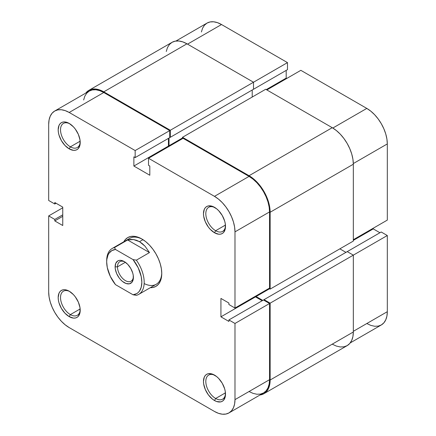 <?xml version="1.0" encoding="UTF-8"?>
<svg xmlns="http://www.w3.org/2000/svg" width="436" height="436" viewBox="0 0 436 436"><rect width="100%" height="100%" fill="white"/><g stroke="black" fill="none" stroke-linecap="round" stroke-linejoin="round"><path stroke-width="0.65" d="M166.263 51.47L167.468 47.589L169.413 44.505L172.035 42.33L175.234 41.148L178.88 41L182.837 41.9L186.951 43.807L253.501 82.23L253.501 89.266L170.312 137.296L170.312 130.26L253.501 82.23L186.951 43.807L103.763 91.838L186.951 43.807A29.828 17.222 -120 0 0 172.035 42.33L88.846 90.361L85.772 93.091A29.828 17.222 60 0 1 88.846 90.361A29.828 17.222 60 0 1 103.763 91.838L170.312 130.26L287.482 62.615L221.515 24.53L187.535 44.145L221.515 24.53L217.515 22.672L213.667 21.8L210.125 21.942L207.018 23.092L204.468 25.206L202.571 28.209L201.405 31.975M387.31 220.098L387.31 143.924L353.324 163.549L387.31 143.924L386.917 139.079L385.751 133.961L383.854 128.778L381.304 123.715L378.197 118.979L374.649 114.744L370.807 111.175L366.807 108.411L300.84 70.327L266.859 89.941L300.84 70.327L366.807 108.411L332.821 128.031L366.807 108.411A28.999 16.742 -120 0 1 387.31 143.924L387.31 220.098L353.329 239.713L387.31 220.098M88.846 90.361L92.045 89.178L95.691 89.031L99.648 89.93L103.763 91.838L170.312 130.26L170.312 137.296L169.724 136.959L170.312 137.296L253.501 89.266L253.501 82.23L287.482 62.615L287.482 69.651L252.918 89.603L287.482 69.651L287.482 62.615L221.515 24.53A28.999 16.742 -120 0 0 207.018 23.092L175.942 41.033M366.807 323.528L370.807 325.387L374.649 326.259L378.197 326.117L381.304 324.967L383.854 322.853L385.751 319.85L386.917 316.084L387.31 311.691L387.31 235.522L381.217 232.001L347.236 251.621L381.217 232.001L387.31 235.522L353.329 255.136L347.236 251.621L264.047 299.652L347.236 251.621L353.329 255.136L270.14 303.167L353.329 255.136L353.329 331.987L353.329 255.136L387.31 235.522L387.31 311.691L353.329 331.311L387.31 311.691A28.999 16.742 -120 0 1 381.304 324.967L350.228 342.909M379.93 232.748L373.249 228.889L373.249 228.213L373.249 228.889L353.329 240.389L373.249 228.889L379.93 232.748M286.779 78.442L286.19 78.104L286.19 70.392L286.19 78.104L266.276 89.603L286.19 78.104L286.779 78.442M252.215 90.012L252.215 97.048L252.215 90.012M182.499 137.972L169.021 145.749L169.021 138.038L169.021 145.749L169.609 146.087L169.021 145.749L182.499 137.972M182.499 138.648L182.499 137.296L265.688 89.266L182.499 137.296L249.049 175.719L332.237 127.688L265.688 89.266L332.237 127.688L249.049 175.719A29.828 17.222 60 0 1 270.14 212.25L353.329 164.219A29.828 17.222 -120 0 0 332.237 127.688L336.352 130.533L340.309 134.201L343.955 138.561L347.154 143.433L349.776 148.638L351.727 153.973L352.926 159.233L353.329 164.219L270.14 212.25L270.14 289.095L353.329 241.07L353.329 164.219L353.329 241.07L270.14 289.095L268.968 288.419L270.14 289.095L270.14 212.25L269.737 207.264L268.532 202.004L266.587 196.669L263.965 191.464L260.766 186.586L257.12 182.232L253.163 178.564L249.049 175.719L182.499 137.296L182.499 138.648M256.079 295.864L256.079 296.54L269.557 288.757L256.079 296.54L262.761 300.393L256.079 296.54L256.079 295.864M345.95 252.362L339.857 248.847L345.95 252.362M264.047 300.328L264.047 299.652L270.14 303.167L270.14 380.018L353.329 331.987L270.14 380.018A29.828 17.222 60 0 1 263.965 393.67A29.828 17.222 60 0 1 260.058 394.967L263.965 393.67L266.587 391.495L268.532 388.411L269.737 384.53L270.14 380.018L270.14 303.167L264.047 299.652L264.047 300.328M263.965 393.67L347.154 345.639A29.828 17.222 -120 0 0 353.329 331.987L352.926 336.505L351.727 340.38L349.776 343.464L347.154 345.639L343.955 346.822L340.309 346.969L336.352 346.07L332.237 344.162M215.657 398.482A13.919 8.039 -120 0 0 225.483 393.446A13.919 8.039 60 0 1 222.616 399.174A13.919 8.039 60 0 1 215.657 398.482L225.445 392.836L215.657 398.482A13.919 8.039 60 0 1 206.566 386.22A13.919 8.039 60 0 1 208.697 375.064A13.919 8.039 60 0 1 215.09 375.445A13.919 8.039 -120 0 0 205.819 381.767A13.919 8.039 -120 0 0 215.657 398.482L214.485 400.515L215.657 398.482M214.485 375.08L214.485 375.08A15.576 8.993 60 0 1 225.499 394.155A15.576 8.993 60 0 1 214.485 400.515L216.632 401.507L220.605 401.905L222.273 401.284L223.641 400.15L225.287 396.515L225.287 391.55L224.66 388.803L222.273 383.298L218.698 378.481L216.632 376.562L212.337 374.083L208.364 373.69L206.697 374.306L205.329 375.445L204.31 377.053L203.47 381.435L203.683 384.04L205.329 389.571L208.364 394.836L212.337 399.027L214.485 400.515A15.576 8.993 60 0 1 203.47 381.435A15.576 8.993 60 0 1 214.485 375.08L214.485 375.08M215.657 230.715A13.919 8.039 -120 0 0 225.483 225.685A13.919 8.039 60 0 1 222.616 231.407A13.919 8.039 60 0 1 215.657 230.715L225.445 225.069L215.657 230.715A13.919 8.039 60 0 1 206.566 218.452A13.919 8.039 60 0 1 208.697 207.296A13.919 8.039 60 0 1 215.09 207.678A13.919 8.039 -120 0 0 205.819 214A13.919 8.039 -120 0 0 215.657 230.715L214.485 232.748L215.657 230.715M214.485 207.313L214.485 207.313A15.576 8.993 60 0 1 225.499 226.388A15.576 8.993 60 0 1 214.485 232.748L218.698 234.214L220.605 234.137L222.273 233.516L223.641 232.383L225.287 228.747L225.287 223.782L224.66 221.036L222.273 215.531L218.698 210.713L216.632 208.795L212.337 206.315L208.364 205.923L206.697 206.539L205.329 207.678L204.31 209.285L203.47 213.667L203.683 216.272L205.329 221.804L208.364 227.069L210.272 229.347L214.485 232.748A15.576 8.993 60 0 1 203.47 213.667A15.576 8.993 60 0 1 214.485 207.313L214.485 207.313M70.365 146.834A13.919 8.039 -120 0 0 80.191 141.798A13.919 8.039 60 0 1 77.325 147.526A13.919 8.039 60 0 1 70.365 146.834L80.153 141.182L70.365 146.834A13.919 8.039 60 0 1 61.274 134.571A13.919 8.039 60 0 1 63.405 123.415A13.919 8.039 60 0 1 69.798 123.797A13.919 8.039 -120 0 0 60.528 130.119A13.919 8.039 -120 0 0 70.365 146.834L69.193 148.861L70.365 146.834M69.193 123.426L69.193 123.426A15.576 8.993 60 0 1 80.208 142.507A15.576 8.993 60 0 1 69.193 148.861L73.412 150.327L75.314 150.251L76.981 149.635L78.355 148.496L79.995 144.861L79.995 139.901L78.355 134.37L75.314 129.105L73.412 126.827L69.193 123.426L64.98 121.96L63.078 122.036L61.405 122.658L60.037 123.791L59.018 125.405L58.179 129.786L58.391 132.391L59.018 135.138L61.405 140.643L64.98 145.46L69.193 148.861A15.576 8.993 60 0 1 58.179 129.786A15.576 8.993 60 0 1 69.193 123.426L69.199 123.426M70.365 314.601A13.919 8.039 -120 0 0 80.191 309.565A13.919 8.039 60 0 1 77.325 315.288A13.919 8.039 60 0 1 70.365 314.601L80.153 308.95L70.365 314.601A13.919 8.039 60 0 1 61.274 302.333A13.919 8.039 60 0 1 63.405 291.183A13.919 8.039 60 0 1 69.798 291.564A13.919 8.039 -120 0 0 60.528 297.886A13.919 8.039 -120 0 0 70.365 314.601L69.193 316.629L70.365 314.601M69.193 291.193L69.193 291.193A15.576 8.993 60 0 1 80.208 310.274A15.576 8.993 60 0 1 69.193 316.629L73.412 318.095L75.314 318.018L76.981 317.403L78.355 316.264L79.995 312.628L79.995 307.669L78.355 302.137L75.314 296.872L73.412 294.594L69.193 291.193L64.98 289.727L63.078 289.804L61.405 290.425L60.037 291.559L59.018 293.172L58.179 297.554L58.391 300.159L59.018 302.906L61.405 308.41L64.98 313.228L69.193 316.629A15.576 8.993 60 0 1 58.179 297.554A15.576 8.993 60 0 1 69.193 291.193L69.193 291.193M144.147 283.558A26.514 15.309 -120 0 0 161.751 272.778A26.514 15.309 60 0 1 156.268 284.256L138.692 294.404A26.514 15.309 60 0 1 136.364 295.341A26.514 15.309 -120 0 0 136.364 260.161A26.514 15.309 60 0 1 138.692 294.404M141.842 238.972L141.842 238.972A28.171 16.263 60 0 1 161.761 273.47A28.171 16.263 60 0 1 150.338 287.678L152.905 287.482L155.925 286.365L158.404 284.31L160.241 281.394L161.375 277.737L161.761 273.47L161.375 268.761L160.241 263.791L158.404 258.755L155.925 253.839L152.905 249.234L149.461 245.119L145.728 241.653L141.842 238.972L137.956 237.168L134.217 236.323L130.773 236.459L127.753 237.576L125.279 239.631L123.824 241.757A28.171 16.263 60 0 1 141.842 238.972L141.842 238.972M249.049 391.517L253.049 393.37L256.897 394.242L260.439 394.1L263.551 392.95L266.096 390.836L267.993 387.838L269.159 384.067L269.557 379.68L269.557 303.505L234.988 323.463L269.557 303.505L269.557 379.68L234.988 399.632L234.988 323.463L234.988 399.632L234.595 404.025L233.429 407.791L231.532 410.794L228.982 412.908L225.875 414.058L222.333 414.2L218.485 413.328L214.485 411.47L69.193 327.589L65.193 324.825L61.351 321.256L57.803 317.021L54.696 312.285L52.146 307.222L50.249 302.039L49.083 296.921L48.69 292.076L48.69 215.902L54.783 219.422L54.783 220.91L62.751 225.51L62.751 207.111L54.783 202.511L54.783 203.999L48.69 200.478L48.69 124.309L49.083 119.916L50.249 116.15L52.146 113.147L54.696 111.033L57.803 109.883L61.351 109.741L65.193 110.613L69.193 112.472L135.16 150.556L135.16 157.592L133.874 156.846L133.874 166.045L149.81 175.245L149.81 166.045L148.518 165.304L148.518 158.268L214.485 196.353L249.049 176.395L183.082 138.31L148.518 158.268L214.485 196.353L218.485 199.116L222.333 202.685L225.875 206.92L228.982 211.656L231.532 216.719L233.429 221.902L234.595 227.02L234.988 231.865L234.988 308.039L228.895 304.519L228.895 303.031L220.927 298.431L220.927 316.83L228.895 321.43L228.895 319.942L234.988 323.463L228.895 319.942L263.464 299.99L269.557 303.505L263.464 299.99L228.895 319.942L228.895 321.43L220.927 316.83L255.496 296.878L255.496 296.202L255.496 296.878L262.172 300.731L255.496 296.878L220.927 316.83L220.927 298.431L228.895 303.031L228.895 304.519L234.988 308.039L234.988 231.865L269.557 211.912L269.159 207.062L267.993 201.95L266.096 196.761L263.551 191.704L260.439 186.962L256.897 182.728L253.049 179.158L249.049 176.395L183.082 138.31L148.518 158.268L148.518 165.304L149.81 166.045L149.81 175.245L133.874 166.045L168.438 146.087L168.438 138.376L168.438 146.087L169.021 146.431L168.438 146.087L133.874 166.045L133.874 156.846L135.16 157.592L169.724 137.634L169.724 130.598L103.763 92.514L99.762 90.661L95.915 89.783L92.367 89.925L89.26 91.075L86.71 93.195L84.818 96.193L83.652 99.958M106.7 261.311A26.514 15.309 60 0 1 112.183 248.482L129.754 238.334A26.514 15.309 60 0 1 142.436 239.326A26.514 15.309 -120 0 0 127.726 239.936M269.557 288.082L269.557 211.912L269.557 288.082L234.988 308.039L269.557 288.082M228.982 412.908L263.551 392.95A28.999 16.742 -120 0 0 269.557 379.68L234.988 399.632A28.999 16.742 60 0 1 228.982 412.908A28.999 16.742 60 0 1 214.485 411.47L69.193 327.589A28.999 16.742 60 0 1 48.69 292.076L48.69 215.902L54.783 219.422L62.751 214.823L54.783 219.422L54.783 220.91L62.751 216.31L54.783 220.91L62.751 225.51L62.751 207.111L54.783 202.511L54.783 203.999L56.07 203.252L54.783 203.999L48.69 200.478L48.69 124.309A28.999 16.742 60 0 1 54.696 111.033A28.999 16.742 60 0 1 69.193 112.472L135.16 150.556L169.724 130.598L103.763 92.514L69.193 112.472L103.763 92.514A28.999 16.742 -120 0 0 89.26 91.075L54.696 111.033M48.69 215.902L62.751 207.787L48.69 215.902M135.16 150.556L169.724 130.598L169.724 137.634L135.16 157.592L135.16 150.556M234.988 231.865L269.557 211.912A28.999 16.742 -120 0 0 249.049 176.395L214.485 196.353A28.999 16.742 60 0 1 234.988 231.865M117.469 266.843A11.265 6.507 -120 0 0 125.154 280.473A11.265 6.507 -120 0 0 133.383 276.68A11.265 6.507 60 0 1 131.073 281.198A11.265 6.507 60 0 1 122.385 278.179A11.265 6.507 60 0 1 117.469 266.843L125.372 262.281L117.469 266.843A11.265 6.507 60 0 1 119.802 261.682A11.265 6.507 60 0 1 124.87 261.938A11.265 6.507 -120 0 0 117.469 266.843L115.126 266.843L117.469 266.843M133.405 277.394A12.927 7.461 60 0 1 124.265 282.67A12.927 7.461 60 0 1 115.126 266.843L115.3 269.001L116.668 273.595L119.186 277.961L120.767 279.847L122.483 281.438L126.048 283.498L129.339 283.825L131.863 282.37L133.231 279.351L133.231 275.236L132.708 272.952L130.729 268.385L127.764 264.385L124.265 261.562L120.767 260.346L119.186 260.412L117.802 260.924L115.823 263.202L115.126 266.843A12.927 7.461 60 0 1 124.265 261.567A12.927 7.461 60 0 1 133.405 277.394M112.183 248.482A26.514 15.309 60 0 1 114.51 247.544L127.628 239.969L149.488 252.586L136.364 260.161L133.035 259.589L138.201 267.797L141.242 276.658L141.842 282.266L141.242 287.177L139.482 291.063L138.201 292.529L136.681 293.651L133.035 294.769L115.496 284.643L110.33 276.44L107.289 267.579L106.689 261.971L106.842 259.404L108.03 254.967L109.049 253.174L111.85 250.586L115.496 249.468L133.035 259.589A24.857 14.35 60 0 1 141.842 282.266A24.857 14.35 60 0 1 133.035 294.769L136.364 295.341L133.035 294.769L115.496 284.643A24.857 14.35 60 0 1 106.689 261.971A24.857 14.35 60 0 1 115.496 249.468L114.51 247.544L127.628 239.969L133.514 239.538L139.498 241.675L144.997 246.171L149.488 252.586L136.364 260.161L133.035 259.589L115.496 249.468L114.51 247.544A26.514 15.309 -120 0 0 106.689 260.619L106.689 261.971M142.981 239.664L139.498 241.675L142.981 239.664M127.628 239.969L130.528 239.429L133.514 239.538L136.533 240.296L139.498 241.675L142.343 243.648L144.997 246.171L149.488 252.586L127.628 239.969"/></g></svg>
